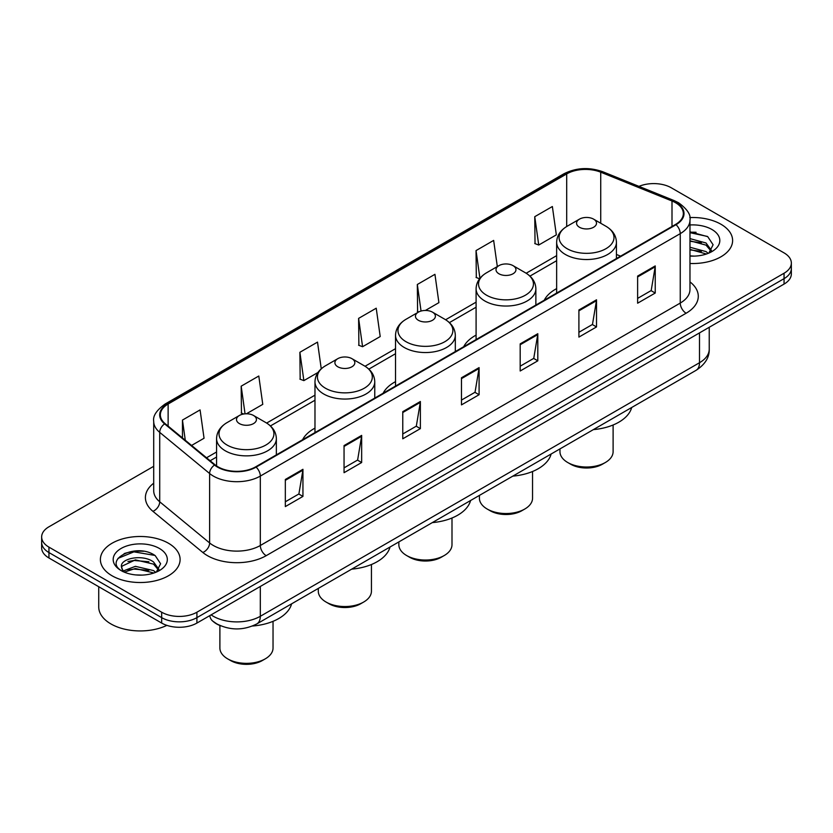 <?xml version="1.0" encoding="UTF-8"?>
<svg xmlns="http://www.w3.org/2000/svg" width="833" height="833" viewBox="0 0 833 833"><rect width="100%" height="100%" fill="white"/><g stroke="black" fill="none" stroke-linecap="round" stroke-linejoin="round"><path stroke-width="1.25" d="M314.978 428.141A44.014 25.406 0 0 0 302.587 439.741M395.529 381.639A44.014 25.406 0 0 0 383.138 393.238M476.091 335.126A44.014 25.406 0 0 0 463.7 346.726M556.642 288.624A44.014 25.406 0 0 0 544.261 300.213M220.818 625.875A24.907 14.38 180 0 1 213.8 621.991L212.665 621.043A16.608 11.11 129.5 0 1 209.77 615.639M143.568 551.269A33.216 19.18 0 0 0 124.127 553.591M696.076 232.292A33.216 19.18 0 0 0 689.974 232.261M153.709 466.313L48.949 526.789A24.907 14.38 0 0 0 41.65 536.962L41.65 547.812A24.907 14.38 0 0 0 48.949 557.985L161.675 623.063A24.907 14.38 0 0 0 196.911 623.063L784.051 284.084A24.907 14.38 0 0 0 791.35 273.911L791.35 268.486A24.907 14.38 0 0 1 784.051 278.659A24.907 14.38 0 0 0 791.35 268.486L791.35 263.061A24.907 14.38 0 0 0 784.051 252.888L671.325 187.81A24.907 14.38 0 0 0 638.984 186.373M41.65 536.962A24.907 14.38 0 0 0 48.949 547.135L161.675 612.213A24.907 14.38 0 0 0 196.911 612.213L196.911 617.638L784.051 278.659L196.911 617.638A24.907 14.38 0 0 1 161.675 617.638A24.907 14.38 0 0 0 196.911 617.638L196.911 623.063M48.949 547.135L48.949 552.56L161.675 617.638L48.949 552.56A24.907 14.38 0 0 1 41.65 542.387A24.907 14.38 0 0 0 48.949 552.56L48.949 557.985M720.941 224.244A39.859 23.012 0 0 0 689.786 217.569A39.859 23.012 0 0 1 720.941 224.244A39.859 23.012 0 0 1 732.613 240.518A39.859 23.012 0 0 0 720.941 224.244M168.433 543.231A39.859 23.012 0 0 0 124.992 538.243A39.859 23.012 0 0 0 100.387 559.505A39.859 23.012 0 0 0 112.059 575.78A39.859 23.012 0 0 0 155.5 580.768A39.859 23.012 0 0 0 180.105 559.505A39.859 23.012 0 0 0 168.433 543.231A39.859 23.012 0 0 0 124.992 538.243A39.859 23.012 0 0 0 100.387 559.505A39.859 23.012 0 0 0 112.059 575.78A39.859 23.012 0 0 0 155.5 580.768A39.859 23.012 0 0 0 180.105 559.505A39.859 23.012 0 0 0 168.433 543.231M675.553 202.721A26.573 15.338 180 0 1 683.331 213.571A26.573 15.338 180 0 1 675.553 224.421L255.627 466.855A26.573 15.338 180 0 1 215.07 464.814L165.163 423.664A26.573 15.338 180 0 1 160.352 414.865A26.573 15.338 180 0 1 168.131 404.015L566.69 173.91A26.573 15.338 180 0 1 600.728 172.192L672.002 201.003A26.573 15.338 180 0 1 675.553 202.721M676.021 202.45A27.239 15.723 0 0 0 672.387 200.691L601.103 171.869A27.239 15.723 0 0 0 566.221 173.639L167.662 403.745A27.239 15.723 0 0 0 164.611 423.882L214.518 465.033A27.239 15.723 0 0 0 256.095 467.136L676.021 224.691A27.239 15.723 0 0 0 676.021 202.45M285.334 479.475L285.334 506.589L302.941 496.416L302.941 469.302L285.334 479.475M285.334 501.778L298.901 493.948L302.879 470.197A6.643 3.832 -120 0 0 302.941 469.302M298.776 494.011L302.941 496.416M344.05 445.572L344.05 472.696L361.657 462.523L361.657 435.399L344.05 445.572M344.05 467.875L357.617 460.045L361.584 436.305A6.643 3.832 -120 0 0 361.657 435.399M357.492 460.118L361.657 462.523M402.766 411.669L402.766 438.793L420.373 428.62L420.373 401.506L402.766 411.669M402.766 433.983L416.323 426.152L420.301 402.401A6.643 3.832 -120 0 0 420.373 401.506M416.208 426.215L420.373 428.62M637.62 276.077L637.62 303.202L655.238 293.029L655.238 265.914L637.62 276.077M637.62 298.391L651.187 290.55L655.165 266.81A6.643 3.832 -120 0 0 655.238 265.914M651.062 290.623L655.238 293.029M578.904 309.98L578.904 337.094L596.522 326.932L596.522 299.807L578.904 309.98M578.904 332.284L592.471 324.454L596.449 300.713A6.643 3.832 -120 0 0 596.522 299.807M592.357 324.526L596.522 326.932M520.188 343.873L520.188 370.997L537.806 360.824L537.806 333.71L520.188 343.873M520.188 366.187L533.755 358.357L537.733 334.606A6.643 3.832 -120 0 0 537.806 333.71M533.641 358.419L537.806 360.824M461.472 377.776L461.472 404.89L479.09 394.727L479.09 367.603L461.472 377.776M461.472 400.079L475.039 392.249L479.017 368.509A6.643 3.832 -120 0 0 479.09 367.603M474.925 392.322L479.09 394.727M689.974 263.478A39.859 23.012 0 0 0 732.613 240.518A39.859 23.012 0 0 1 689.974 263.478M196.911 612.213L784.051 273.234A24.907 14.38 0 0 0 791.35 263.061M246.422 413.782L262.77 404.349L258.792 376.016L241.174 386.179L241.466 413.137M191.58 445.447L204.054 438.241L200.076 409.909L182.458 420.082L182.458 437.929M425.382 310.459L438.908 302.65L434.941 274.317L417.323 284.49L417.604 311.438M497.322 266.57L493.646 240.414L476.039 250.587L476.32 277.545M534.755 216.684L538.732 245.027L556.34 234.854L552.362 206.522L534.755 216.684L535.036 243.642M321.257 368.8L317.508 342.113L299.89 352.286L300.172 379.234M358.606 318.383L362.584 346.715L380.202 336.553L376.224 308.21L358.606 318.383L358.888 345.341M362.584 346.715L358.606 345.237M418.832 311.896L417.323 311.334M417.323 284.49L421.05 311.042M479.589 278.763L476.039 277.441M476.039 250.587L479.933 278.337M538.732 245.027L534.755 243.538M299.89 352.286L303.868 380.619L317.977 372.476M303.868 380.619L299.89 379.13M243.767 414.001L241.174 413.033M241.174 386.179L245.058 413.845M182.458 420.082L185.29 440.261M689.974 255.856L694.545 256.116M689.974 247.245L706.03 251.587L708.217 253.347M689.974 249.39L706.426 254.013M689.974 238.634L706.03 242.976L711.413 250.421M689.974 240.779L706.03 245.131L710.997 250.983M689.974 256.064A27.073 15.629 0 0 0 711.892 251.576A27.073 15.629 0 0 0 711.892 229.471A27.073 15.629 0 0 0 689.974 224.972M708.862 253.086L713.1 244.756L707.738 236.666L689.974 231.824M689.974 232.667L707.373 236.426M689.974 241.268L701.376 242.757M689.974 249.879L701.376 251.368M559.963 448.904L559.963 451.673A26.573 15.338 0 0 0 567.752 462.523L570.688 464.22A22.418 12.943 0 0 0 602.394 464.22L605.331 462.523A26.573 15.338 0 0 0 613.109 451.673L613.109 424.986M570.688 464.22L567.752 462.523A26.573 15.338 0 0 0 605.331 462.523M579.487 227.263A9.965 5.748 0 0 0 593.585 227.263A9.965 5.748 0 0 0 593.585 219.131L605.955 226.274A27.458 15.858 0 0 1 605.955 248.692A27.458 15.858 0 0 1 567.117 248.692A27.458 15.858 0 0 1 567.117 226.274C560.359 230.293 556.871 235.624 556.642 242.278A29.894 17.254 0 0 0 565.399 254.482A29.894 17.254 0 0 0 597.979 258.22A29.894 17.254 0 0 0 616.43 242.278C616.212 235.624 612.713 230.293 605.955 226.274L593.585 219.131A9.965 5.748 0 0 0 579.487 219.131A9.965 5.748 0 0 0 579.487 227.263M593.388 429.609A45.669 26.364 0 0 0 631.695 407.493M479.412 495.416L479.412 498.186A26.573 15.338 0 0 0 487.19 509.036L490.127 510.723A22.418 12.943 0 0 0 521.833 510.723L524.769 509.036A26.573 15.338 0 0 0 532.547 498.186L532.547 471.488M490.127 510.723L487.19 509.036A26.573 15.338 0 0 0 524.769 509.036M498.936 273.776A9.965 5.748 0 0 0 513.024 273.776A9.965 5.748 0 0 0 513.024 265.633L525.394 272.776A27.458 15.858 0 0 1 525.394 295.205A27.458 15.858 0 0 1 486.566 295.205A27.458 15.858 0 0 1 486.566 272.776C479.798 276.795 476.309 282.137 476.091 288.78A29.894 17.254 0 0 0 484.848 300.984A29.894 17.254 0 0 0 517.418 304.732A29.894 17.254 0 0 0 535.869 288.78C535.65 282.137 532.162 276.795 525.394 272.776L513.024 265.633A9.965 5.748 0 0 0 498.936 265.633A9.965 5.748 0 0 0 498.936 273.776M512.826 476.122A45.669 26.364 0 0 0 551.134 454.006M398.851 541.919L398.851 544.699A26.573 15.338 0 0 0 406.639 555.538L409.576 557.235A22.418 12.943 0 0 0 441.282 557.235L444.218 555.538A26.573 15.338 0 0 0 451.996 544.699L451.996 518.001M409.576 557.235L406.639 555.538A26.573 15.338 0 0 0 444.218 555.538M418.374 320.278A9.965 5.748 0 0 0 432.473 320.278A9.965 5.748 0 0 0 432.473 312.146L444.843 319.289A27.458 15.858 0 0 1 444.843 341.707A27.458 15.858 0 0 1 406.004 341.707A27.458 15.858 0 0 1 406.004 319.289C399.246 323.308 395.748 328.639 395.529 335.293A29.894 17.254 0 0 0 404.286 347.496A29.894 17.254 0 0 0 436.867 351.234A29.894 17.254 0 0 0 455.318 335.293C455.099 328.639 451.601 323.308 444.843 319.289L432.473 312.146A9.965 5.748 0 0 0 418.374 312.146A9.965 5.748 0 0 0 418.374 320.278M432.275 522.624A45.669 26.364 0 0 0 470.583 500.508M318.3 588.431L318.3 591.201A26.573 15.338 0 0 0 326.078 602.051L329.014 603.748A22.418 12.943 0 0 0 360.72 603.748L363.657 602.051A26.573 15.338 0 0 0 371.435 591.201L371.435 564.514M329.014 603.748L326.078 602.051A26.573 15.338 0 0 0 363.657 602.051M337.823 366.791A9.965 5.748 0 0 0 351.911 366.791A9.965 5.748 0 0 0 351.911 358.659L364.281 365.802A27.458 15.858 0 0 1 364.281 388.22A27.458 15.858 0 0 1 325.453 388.22A27.458 15.858 0 0 1 325.453 365.802C318.685 369.81 315.197 375.152 314.978 381.806A29.894 17.254 0 0 0 323.735 394.009A29.894 17.254 0 0 0 356.305 397.747A29.894 17.254 0 0 0 374.756 381.806C374.538 375.152 371.049 369.81 364.281 365.802L351.911 358.659A9.965 5.748 0 0 0 337.823 358.659A9.965 5.748 0 0 0 337.823 366.791M351.713 569.137A45.669 26.364 0 0 0 390.021 547.021M219.891 625.51L219.891 648.022A26.573 15.338 0 0 0 227.669 658.861L230.606 660.559A22.418 12.943 0 0 0 262.312 660.559L265.248 658.861A26.573 15.338 0 0 0 273.037 648.022L273.037 621.324M230.606 660.559L227.669 658.861A26.573 15.338 0 0 0 265.248 658.861M239.415 423.601A9.965 5.748 0 0 0 253.513 423.601A9.965 5.748 0 0 0 253.513 415.469L265.883 422.612A27.458 15.858 0 0 1 265.883 445.03A27.458 15.858 0 0 1 227.045 445.03A27.458 15.858 0 0 1 227.045 422.612C220.287 426.631 216.788 431.963 216.57 438.616A29.894 17.254 0 0 0 225.327 450.82A29.894 17.254 0 0 0 257.897 454.558A29.894 17.254 0 0 0 276.358 438.616C276.129 431.963 272.641 426.631 265.883 422.612L253.513 415.469A9.965 5.748 0 0 0 239.415 415.469A9.965 5.748 0 0 0 239.415 423.601M252.482 626.02A45.669 26.364 0 0 0 291.612 603.831M98.731 586.724L98.731 606.965A41.515 23.97 0 0 0 110.893 623.917A41.515 23.97 0 0 0 166.86 625.364M135.717 574.916L142.037 575.103M123.294 570.949L135.394 566.336L153.522 570.574L155.719 572.333M124.409 572.104L135.394 568.481L153.918 573M123.492 571.782L121.545 567.231A18.774 10.839 0 0 0 124.575 572.25M158.916 569.408L153.522 561.963C142.256 553.56 119.067 558.745 121.545 567.231L121.472 566.409M121.597 567.502L122.118 566.107L135.394 559.87L153.522 564.118L158.489 569.97M156.354 572.073L160.602 563.743L155.23 555.653C136.237 542.002 102.48 559.995 121.972 571.032L122.94 571.615M159.395 548.458A27.073 15.629 0 0 0 121.108 548.458A27.073 15.629 0 0 0 121.108 570.563A27.073 15.629 0 0 0 159.395 570.563A27.073 15.629 0 0 0 159.395 548.458M118.015 558.37L133.915 551.852L154.865 555.413M127.949 561.536L133.915 560.463L148.868 561.744M127.949 570.147L133.915 569.064L148.868 570.355M211.113 614.858A33.216 19.18 0 0 0 213.352 616.285A33.216 19.18 0 0 0 260.323 616.285L699.501 362.73A33.216 19.18 0 0 0 709.237 349.162C709.477 357.409 705.082 364.458 696.065 370.331L256.876 623.886A16.608 9.59 60 0 0 260.323 616.285L260.323 586.453M699.501 332.898L699.501 362.73A16.608 9.59 60 0 1 696.065 370.331M784.051 284.084L784.051 273.234M161.675 623.063L161.675 612.213M689.974 281.898A41.515 23.97 180 0 1 686.121 313.229L266.196 555.673A8.299 4.79 60 0 1 260.323 545.5L680.249 303.066A33.216 19.18 0 0 0 689.974 289.499L689.974 220.079A33.216 19.18 180 0 1 680.249 233.636A8.299 4.79 -120 0 0 676.021 224.691M266.196 555.673A41.515 23.97 180 0 1 207.479 555.673A41.515 23.97 180 0 1 202.825 552.477L152.918 511.327A41.515 23.97 180 0 1 153.709 483.192M213.352 545.5A33.216 19.18 0 0 0 260.323 545.5L260.323 476.08A33.216 19.18 180 0 1 209.624 473.519L159.717 432.369A33.216 19.18 180 0 1 153.709 421.373L153.709 490.793A33.216 19.18 0 0 0 159.717 501.789L209.624 542.949A33.216 19.18 0 0 0 213.352 545.5M689.974 220.079C691.078 214.893 687.267 209.104 678.531 202.721L674.157 200.597A8.299 3.884 112 0 0 672.387 200.691M674.157 200.597L602.884 171.785C589.129 166.912 576.072 167.62 563.712 173.899A8.299 4.79 60 0 1 566.221 173.639M167.662 403.745A8.299 4.79 -120 0 0 165.153 404.005C156.542 410.2 152.72 415.99 153.709 421.373M164.611 423.882A8.299 5.55 129.5 0 0 159.717 432.369L159.717 501.789A8.299 5.55 -50.5 0 1 152.918 511.327M602.884 171.785A8.299 3.884 112 0 0 601.103 171.869M214.518 465.033A8.299 5.55 129.5 0 0 209.624 473.519L209.624 542.949A8.299 5.55 -50.5 0 1 202.825 552.477M256.095 467.136A8.299 4.79 60 0 1 260.323 476.08L680.249 233.636L680.249 303.066A8.299 4.79 60 0 0 686.121 313.229M168.131 404.015L168.131 426.111M672.002 201.003L672.002 226.461M600.728 172.192L600.728 223.254M620.585 256.147L616.43 254.471M566.69 173.91L566.69 226.524M556.642 255.637L526.164 273.245M476.091 302.15L445.613 319.747M395.529 348.663L365.052 366.26M314.978 395.165L266.643 423.07M216.57 451.986L206.532 457.775M461.472 378.63L479.017 368.509M520.188 344.737L537.733 334.606M578.904 310.834L596.449 300.713M637.62 276.941L655.165 266.81M402.766 412.533L420.301 402.401M344.05 446.436L361.584 436.305M285.334 480.329L302.879 470.197M256.876 623.886C243.517 630.602 230.147 630.602 216.788 623.886L212.665 621.043M709.237 349.162L709.237 327.275M563.712 173.899L165.153 404.005M556.642 260.698L529.955 276.108M476.091 307.21L449.393 322.621M395.529 353.713L368.842 369.123M314.978 400.225L270.433 425.944M216.57 457.036L210.145 460.753M616.43 258.553L616.43 242.278M556.642 293.07L556.642 242.278M579.487 219.131L567.117 226.274M535.869 305.055L535.869 288.78M476.091 339.572L476.091 288.78M498.936 265.633L486.566 272.776M455.318 351.568L455.318 335.293M395.529 386.085L395.529 335.293M418.374 312.146L406.004 319.289M374.756 398.08L374.756 381.806M314.978 432.587L314.978 381.806M337.823 358.659L325.453 365.802M276.358 454.891L276.358 438.616M216.57 465.939L216.57 438.616M239.415 415.469L227.045 422.612"/></g></svg>
